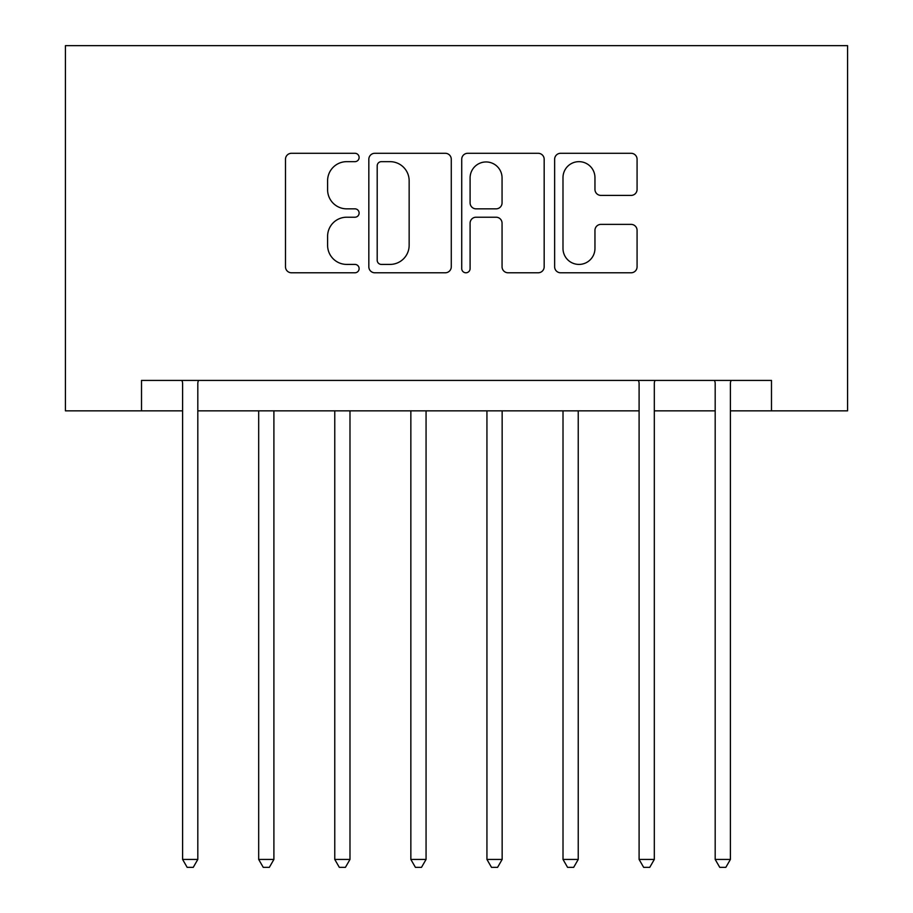 <?xml version="1.0" encoding="UTF-8"?>
<svg xmlns="http://www.w3.org/2000/svg" width="913" height="913" viewBox="0 0 913 913"><rect width="100%" height="100%" fill="white"/><g stroke="black" fill="none" stroke-linecap="round" stroke-linejoin="round"><path stroke-width="1.37" d="M359.117 157.47A4.177 4.177 0 0 0 354.929 153.293L291.452 153.293A5.98 5.98 0 0 0 285.484 159.261L285.484 266.801A5.98 5.98 0 0 0 291.452 272.782L354.929 272.782A4.177 4.177 0 0 0 359.117 268.593A4.177 4.177 0 0 0 354.929 264.416L346.723 264.416A19.116 19.116 0 0 1 327.596 245.3L327.596 236.33A19.116 19.116 0 0 1 346.723 217.214L354.929 217.214A4.177 4.177 0 0 0 359.117 213.037A4.177 4.177 0 0 0 354.929 208.849L346.723 208.849A19.116 19.116 0 0 1 327.596 189.733L327.596 180.774A19.116 19.116 0 0 1 346.723 161.658L354.929 161.658A4.177 4.177 0 0 0 359.117 157.47M631.1 195.405A5.98 5.98 0 0 0 637.08 189.436L637.08 159.261A5.98 5.98 0 0 0 631.1 153.293L560.605 153.293A5.98 5.98 0 0 0 554.636 159.261L554.636 266.801A5.98 5.98 0 0 0 560.605 272.782L631.1 272.782A5.98 5.98 0 0 0 637.08 266.801L637.08 230.361A5.98 5.98 0 0 0 631.1 224.381L600.937 224.381A5.98 5.98 0 0 0 594.956 230.361L594.956 248.427A15.978 15.978 0 0 1 578.979 264.416A15.978 15.978 0 0 1 562.99 248.427L562.99 177.636A15.978 15.978 0 0 1 578.979 161.658A15.978 15.978 0 0 1 594.956 177.636L594.956 189.436A5.98 5.98 0 0 0 600.937 195.405L631.1 195.405M141.515 410.85L141.515 380.413L771.485 380.413L771.485 410.85L847.572 410.85L847.572 45.65L65.428 45.65L65.428 410.85L182.6 410.85M451.273 159.261A5.98 5.98 0 0 0 445.293 153.293L374.798 153.293A5.98 5.98 0 0 0 368.829 159.261L368.829 266.801A5.98 5.98 0 0 0 374.798 272.782L445.293 272.782A5.98 5.98 0 0 0 451.273 266.801L451.273 159.261M467.707 153.293L538.202 153.293A5.98 5.98 0 0 1 544.171 159.261L544.171 266.801A5.98 5.98 0 0 1 538.202 272.782L508.027 272.782A5.98 5.98 0 0 1 502.059 266.801L502.059 223.194A5.98 5.98 0 0 0 496.079 217.214L476.061 217.214A5.98 5.98 0 0 0 470.092 223.194L470.092 268.593A4.177 4.177 0 0 1 465.915 272.782A4.177 4.177 0 0 1 461.727 268.593L461.727 159.261A5.98 5.98 0 0 1 467.707 153.293M197.813 410.85L639.1 410.85M654.313 410.85L715.187 410.85M730.4 410.85L771.485 410.85M381.372 161.658A4.177 4.177 0 0 0 377.195 165.835L377.195 260.228A4.177 4.177 0 0 0 381.372 264.416L390.034 264.416A19.116 19.116 0 0 0 409.15 245.3L409.15 180.774A19.116 19.116 0 0 0 390.034 161.658L381.372 161.658M502.059 177.932A15.978 15.978 0 0 0 486.07 161.955A15.978 15.978 0 0 0 470.092 177.932L470.092 202.88A5.98 5.98 0 0 0 476.061 208.849L496.079 208.849A5.98 5.98 0 0 0 502.059 202.88L502.059 177.932M198.566 380.413L198.258 381.189A6.083 6.083 0 0 0 197.813 383.46L197.813 859.441L182.6 859.441L182.6 383.46A6.083 6.083 0 0 0 182.155 381.189L181.847 380.413M197.813 859.441L193.248 867.35L187.165 867.35L182.6 859.441M258.687 410.85L258.687 859.441L273.9 859.441L273.9 410.85M273.9 859.441L269.335 867.35L263.252 867.35L258.687 859.441M334.763 410.85L334.763 859.441L349.987 859.441L349.987 410.85M349.987 859.441L345.422 867.35L339.328 867.35L334.763 859.441M410.85 410.85L410.85 859.441L426.063 859.441L426.063 410.85M426.063 859.441L421.498 867.35L415.415 867.35L410.85 859.441M486.937 410.85L486.937 859.441L502.15 859.441L502.15 410.85M502.15 859.441L497.585 867.35L491.502 867.35L486.937 859.441M563.013 410.85L563.013 859.441L578.237 859.441L578.237 410.85M578.237 859.441L573.672 867.35L567.578 867.35L563.013 859.441M655.066 380.413L654.758 381.189A6.083 6.083 0 0 0 654.313 383.46L654.313 859.441L639.1 859.441L639.1 383.46A6.083 6.083 0 0 0 638.655 381.189L638.347 380.413M654.313 859.441L649.748 867.35L643.665 867.35L639.1 859.441M731.153 380.413L730.845 381.189A6.083 6.083 0 0 0 730.4 383.46L730.4 859.441L715.187 859.441L715.187 383.46A6.083 6.083 0 0 0 714.742 381.189L714.434 380.413M730.4 859.441L725.835 867.35L719.752 867.35L715.187 859.441"/></g></svg>
